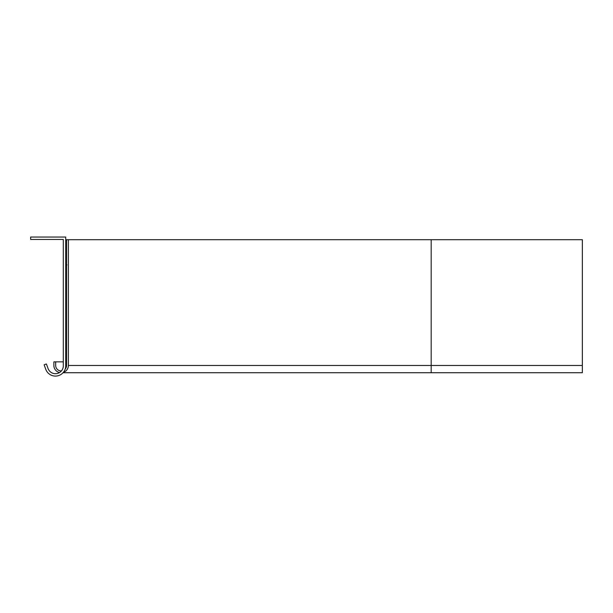 <?xml version="1.0" encoding="UTF-8"?>
<svg xmlns="http://www.w3.org/2000/svg" width="613" height="613" viewBox="0 0 613 613"><rect width="100%" height="100%" fill="white"/><g stroke="black" fill="none" stroke-linecap="round" stroke-linejoin="round"><path stroke-width="0.92" d="M66.564 267.276L65.721 267.276M66.932 264.854L65.721 264.854M63.3 365.838L63.3 239.461L30.65 239.461L30.65 237.039L65.721 237.039L65.721 365.838A10.283 10.283 0 0 1 45.783 369.348L44.128 364.804L46.404 363.976L48.052 368.528A7.862 7.862 0 0 0 63.3 365.838M431.184 239.698L431.184 365.471L582.35 365.471L582.35 239.698L68.38 239.698L68.38 365.471A7.256 7.256 0 0 1 63.377 372.375M65.193 369.087A5.44 5.44 0 0 0 66.564 365.471L66.564 239.698L68.38 239.698M582.35 365.471L582.35 372.727L63.07 372.727M59.53 372.551A7.256 7.256 0 0 1 53.867 365.471L53.867 361.846L63.3 361.846M65.721 361.846L66.564 361.846M55.683 361.846L55.683 365.471A5.44 5.44 0 0 0 61.446 370.903M68.38 365.471L431.184 365.471L431.184 372.727"/></g></svg>
